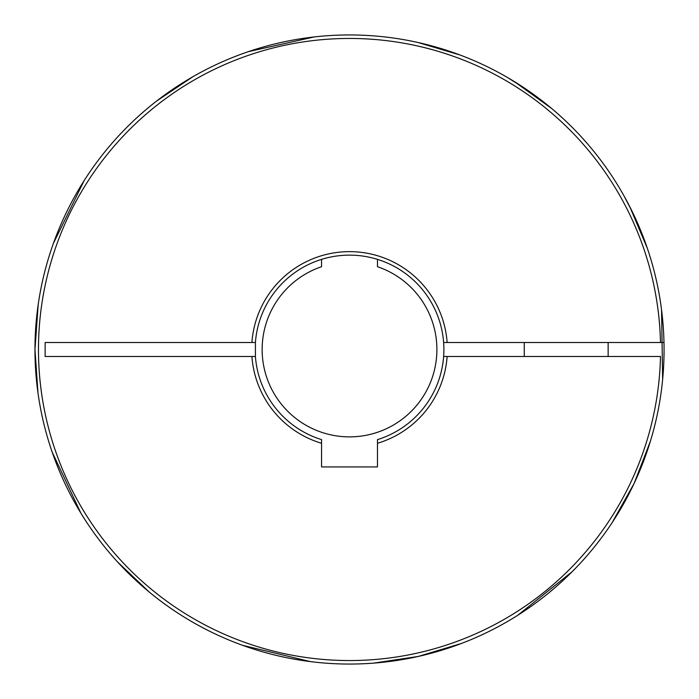 <?xml version="1.0" encoding="UTF-8"?>
<svg xmlns="http://www.w3.org/2000/svg" width="699" height="699" viewBox="0 0 699 699"><rect width="100%" height="100%" fill="white"/><g stroke="black" fill="none" stroke-linecap="round" stroke-linejoin="round"><path stroke-width="1.05" d="M447.133 356.49L443.629 356.49A94.365 94.365 0 0 0 349.517 255.135A94.365 94.365 0 0 0 255.415 342.51L251.911 342.51L255.415 342.51L255.415 356.49L251.911 356.49L255.415 356.49A94.365 94.365 0 0 0 321.557 439.627L321.557 466.932L377.477 466.932L377.477 443.28A97.86 97.86 0 0 0 447.133 356.49L660.494 356.49A311.055 311.055 0 0 1 191.98 617.706A311.055 311.055 0 0 1 191.98 81.294A311.055 311.055 0 0 1 660.494 342.51L443.629 342.51M321.557 443.28A97.86 97.86 0 0 1 251.911 356.49L45.138 356.49L45.138 342.51L251.911 342.51A97.86 97.86 0 0 1 349.517 251.64A97.86 97.86 0 0 1 447.133 342.51M663.989 342.51A314.55 314.55 0 0 0 346.022 34.967A314.55 314.55 0 0 0 34.967 349.5A314.55 314.55 0 0 0 346.022 664.033A314.55 314.55 0 0 0 663.989 342.51L660.494 342.51M524.267 611.04L528.802 607.955M526.749 89.629L507.404 77.449M632.612 212.391L623.788 195.484M524.267 87.96L528.619 90.914M632.612 486.609L623.788 503.516M524.267 356.49L524.267 342.51M321.557 259.373L321.557 266.721A87.375 87.375 0 0 0 279.032 401.13A87.375 87.375 0 0 0 420.012 401.13A87.375 87.375 0 0 0 377.477 266.721L377.477 259.373M377.477 443.28L377.477 439.627A94.365 94.365 0 0 0 443.629 356.49M37.973 392.855L34.967 349.5L38.2 304.528M53.447 243.287L84.133 180.648M156.733 100.953L192.828 76.759M248.372 51.656L314.227 36.933M418.133 42.525L459.793 54.915M514.543 81.713L551.502 108.371M629.782 206.694L647.326 248.241M661.542 309.718L662.643 379.461M650.358 441.357L634.133 483.428L612.062 522.747M572.193 571.668L517.758 615.277M461.323 643.508L418.133 656.475L373.537 663.133M310.452 661.612L242.632 645.334M149.018 591.861L117.528 561.917M80.909 513.18L52.18 452.131M608.147 356.49L608.147 342.51"/></g></svg>
